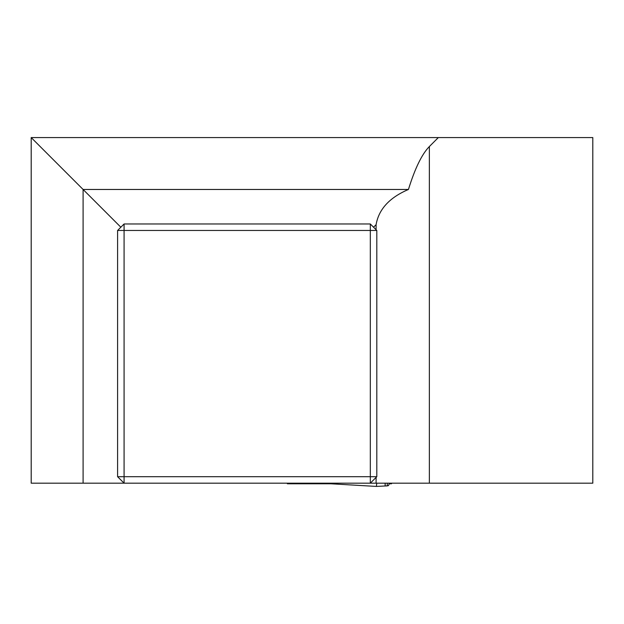 <?xml version="1.0" encoding="UTF-8"?>
<svg xmlns="http://www.w3.org/2000/svg" width="624" height="624" viewBox="0 0 624 624"><rect width="100%" height="100%" fill="white"/><g stroke="black" fill="none" stroke-linecap="round" stroke-linejoin="round"><path stroke-width="0.94" d="M592.8 483.179L83.093 483.179L83.093 189.47L408.439 189.47C414.976 168.347 421.957 154.034 429.367 146.539L438.321 137.576L592.8 137.576L592.8 483.179M438.321 137.576L31.2 137.576L31.2 483.179L83.093 483.179M373.558 227.214L376.093 224.687C378.729 209.282 389.516 197.543 408.439 189.47M376.093 229.749L376.093 224.687M117.601 476.697L124.082 483.179L124.082 476.697L117.601 476.697L117.601 230.459L124.082 230.459L124.082 223.977L370.321 223.977L376.802 230.459L376.802 476.697L370.321 483.179L370.321 230.459L124.082 230.459L124.082 476.697L376.802 476.697M31.2 137.576L120.838 227.214M376.093 483.179L376.093 477.407M376.802 230.459L370.321 230.459L370.321 223.977M117.601 230.459L124.082 223.977M287.375 483.179L287.375 483.787L330.853 483.787M391.49 483.179L391.49 483.787L389.22 483.787L388.526 485.566L387.286 485.885L376.381 486.416L376.779 483.179M330.634 483.772L329.394 483.179L330.634 483.772L376.381 486.424L330.634 483.772M387.286 483.179L387.286 485.885L385.148 485.956L385.148 483.179M429.367 483.179L429.367 146.539"/></g></svg>
